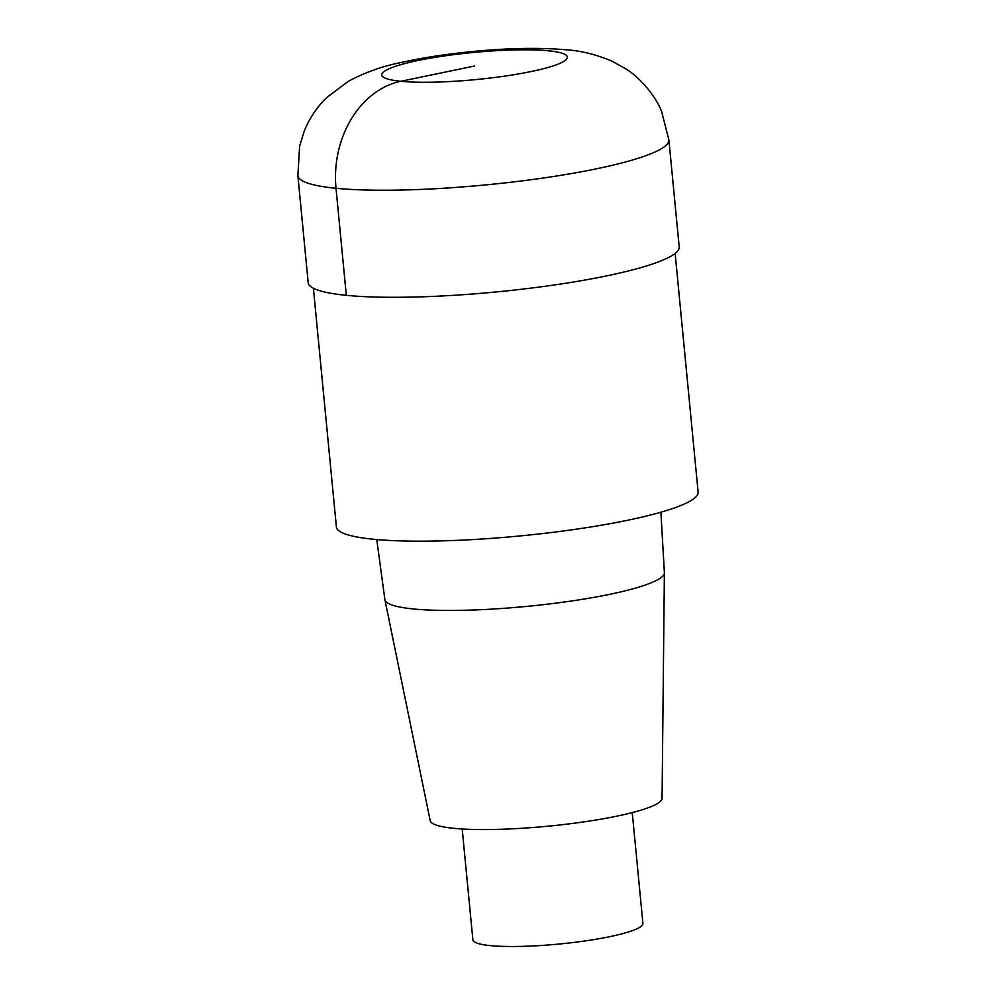 <?xml version="1.0" encoding="UTF-8"?>
<svg xmlns="http://www.w3.org/2000/svg" width="996" height="996" viewBox="0 0 996 996"><rect width="100%" height="100%" fill="white"/><g stroke="black" fill="none" stroke-linecap="round" stroke-linejoin="round"><path stroke-width="1.49" d="M313.404 288.28L336.387 526.946A181.708 26.543 -5.5 0 0 519.788 535.96A181.708 26.543 -5.5 0 0 698.121 492.111L675.151 253.445M376.762 539.571L384.879 599.567A140.399 20.505 -5.5 0 0 384.917 599.766L430.21 820.704A116.482 17.019 -5.5 0 0 547.738 826.219A116.482 17.019 -5.5 0 0 662.066 798.381L664.382 572.862A140.399 20.505 -5.5 0 0 664.382 572.663L660.896 512.205M384.917 599.766A140.399 20.505 -5.5 0 0 526.573 606.415A140.399 20.505 -5.5 0 0 664.382 572.862M462.194 828.983L472.876 939.813A85.419 12.475 -5.5 0 0 559.092 944.046A85.419 12.475 -5.5 0 0 642.918 923.441L632.248 812.612M297.879 175.645L308.187 282.702A186.364 27.228 -5.5 0 0 496.282 291.94A186.364 27.228 -5.5 0 0 679.197 246.971L668.889 139.926L661.605 111.477C657.422 99.961 643.117 79.605 625.911 68.911L612.079 61.217C596.181 54.519 580.88 50.709 566.214 49.8C539.832 47.509 509.317 48.02 474.694 51.331C447.329 53.909 422.491 57.706 400.143 62.723C382.14 66.309 364.91 72.484 348.451 81.236L326.663 97.608C316.89 107.132 309.37 118.412 304.129 131.422L299.634 146.163L297.879 175.645A186.364 27.228 -5.5 0 0 485.973 184.883A186.364 27.228 -5.5 0 0 668.889 139.926M346.322 295.339L336.013 188.281A93.188 74.003 -84.4 0 1 400.865 81.274L474.544 66.022M548.236 50.771A93.188 13.608 -5.5 0 0 388.901 68.836A93.188 13.608 -5.5 0 0 486.509 78.46A93.188 13.608 -5.5 0 0 548.236 50.771"/></g></svg>
